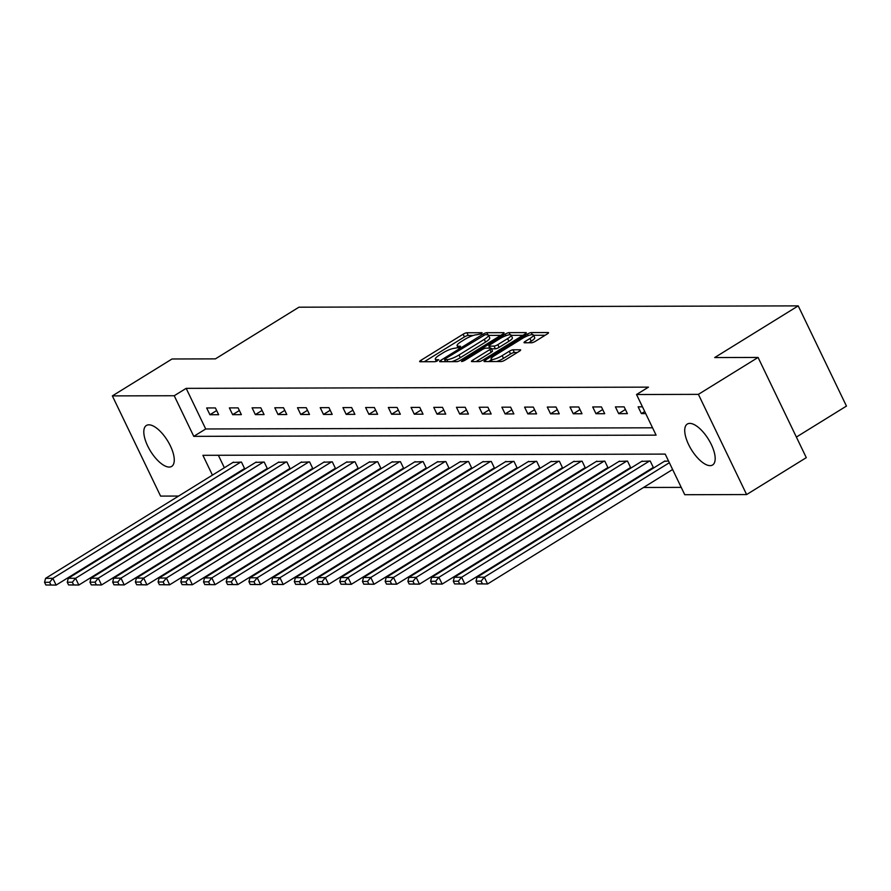 <?xml version="1.0" encoding="UTF-8"?>
<svg xmlns="http://www.w3.org/2000/svg" width="891" height="891" viewBox="0 0 891 891"><rect width="100%" height="100%" fill="white"/><g stroke="black" fill="none" stroke-linecap="round" stroke-linejoin="round"><path stroke-width="1.34" d="M481.452 333.724L482.087 332.711L466.906 332.755A3.029 0.679 -25.7 0 0 463.131 334.203L420.964 360.287A3.029 0.679 -25.7 0 0 419.661 361.601A3.029 0.679 -25.7 0 0 420.051 361.735L435.231 361.701L438.784 359.764L436.545 359.674A9.69 2.183 -25.7 0 1 435.309 359.24A9.69 2.183 -25.7 0 1 439.475 355.052L442.983 352.869A9.69 2.183 -25.7 0 1 455.056 348.225L459.656 347.2L460.569 346.287L458.33 346.198A9.69 2.183 -25.7 0 1 457.105 345.764A9.69 2.183 -25.7 0 1 461.26 341.565L464.779 339.393A9.69 2.183 -25.7 0 1 476.841 334.749L481.452 333.724M710.116 465.648A24.057 9.979 58.3 0 1 689.957 447.182A24.057 9.979 58.3 0 1 687.295 424.06A24.057 9.979 58.3 0 1 689.79 423.392A24.057 9.979 58.3 0 1 709.949 441.858A24.057 9.979 58.3 0 1 712.611 464.979A24.057 9.979 58.3 0 1 710.116 465.648M169.201 467.062A24.057 9.979 58.3 0 1 149.031 448.596A24.057 9.979 58.3 0 1 146.38 425.475A24.057 9.979 58.3 0 1 148.864 424.818A24.057 9.979 58.3 0 1 169.034 443.272A24.057 9.979 58.3 0 1 171.696 466.394A24.057 9.979 58.3 0 1 169.201 467.062M531.615 342.757A3.029 0.679 -25.7 0 0 535.391 341.309L547.219 333.98A3.029 0.679 -25.7 0 0 548.522 332.677A3.029 0.679 -25.7 0 0 548.132 332.543L531.27 332.588A3.029 0.679 -25.7 0 0 527.505 334.036L485.339 360.12A3.029 0.679 -25.7 0 0 484.036 361.434A3.029 0.679 -25.7 0 0 484.414 361.568L501.277 361.523A3.029 0.679 -25.7 0 0 505.052 360.075L519.342 351.232A3.029 0.679 -25.7 0 0 520.645 349.918A3.029 0.679 -25.7 0 0 520.255 349.784L513.038 349.807A3.029 0.679 -25.7 0 0 509.273 351.254L502.179 355.643A8.097 1.827 -25.7 0 1 491.064 359.162A8.097 1.827 -25.7 0 1 494.538 355.665L522.304 338.491A8.097 1.827 -25.7 0 1 533.419 334.96A8.097 1.827 -25.7 0 1 529.945 338.469L525.311 341.331A3.029 0.679 -25.7 0 0 524.019 342.634A3.029 0.679 -25.7 0 0 524.398 342.779L531.615 342.757M178.612 496.053L160.58 496.098L112.355 395.894L172.03 358.984L215.41 358.873L298.942 307.195L798.225 305.88L714.693 357.558L758.074 357.447L698.399 394.357L746.625 494.561L684.756 494.717L665.209 454.098L202.903 455.312L212.437 475.126M112.355 395.894L174.224 395.738L193.77 436.356L656.088 435.142L636.542 394.524L698.399 394.357M636.542 394.524L648.47 387.14L186.163 388.353L174.224 395.738M502.78 334.103A3.029 0.679 -25.7 0 0 504.083 332.788A3.029 0.679 -25.7 0 0 503.693 332.655L486.842 332.699A3.029 0.679 -25.7 0 0 483.067 334.147L440.9 360.242A3.029 0.679 -25.7 0 0 439.597 361.546A3.029 0.679 -25.7 0 0 439.987 361.69L456.838 361.646A3.029 0.679 -25.7 0 0 460.614 360.187L502.78 334.103M509.051 332.644L525.913 332.599A3.029 0.679 -25.7 0 1 526.303 332.733A3.029 0.679 -25.7 0 1 524.999 334.047L482.833 360.131A3.029 0.679 -25.7 0 1 479.057 361.579L471.851 361.601A3.029 0.679 -25.7 0 1 471.462 361.468A3.029 0.679 -25.7 0 1 472.765 360.153L489.861 349.573A3.029 0.679 -25.7 0 0 491.164 348.27A3.029 0.679 -25.7 0 0 490.774 348.136L485.985 348.147A3.029 0.679 -25.7 0 0 482.22 349.595L464.411 360.61L461.505 361.534L462.418 360.621L505.286 334.092A3.029 0.679 -25.7 0 1 509.051 332.644L510.064 334.726M796.387 437.058L846.45 406.084L798.225 305.88M186.163 388.353L205.71 428.972L652.557 427.803M209.931 414.727L218.663 414.705L215.399 407.933L206.667 407.955L209.931 414.727L216.669 410.562M232.64 414.671L241.372 414.638L238.109 407.878L229.377 407.9L232.64 414.671L239.378 410.495M255.349 414.605L264.081 414.582L260.818 407.811L252.086 407.833L255.349 414.605L262.088 410.439M278.048 414.549L286.791 414.527L283.527 407.755L274.796 407.777L278.048 414.549L284.797 410.383M300.757 414.493L309.5 414.46L306.237 407.699L297.505 407.722L300.757 414.493L307.495 410.317M323.466 414.426L332.198 414.404L328.946 407.632L320.214 407.655L323.466 414.426L330.205 410.261M346.176 414.371L354.908 414.348L351.655 407.577L342.924 407.599L346.176 414.371L352.914 410.205M368.885 414.304L377.617 414.282L374.365 407.521L365.622 407.543L368.885 414.304L375.623 410.138M391.595 414.248L400.326 414.226L397.074 407.454L388.331 407.477L391.595 414.248L398.333 410.083M414.304 414.192L423.036 414.17L419.772 407.399L411.041 407.421L414.304 414.192L421.042 410.027M437.013 414.126L445.745 414.103L442.482 407.343L433.75 407.365L437.013 414.126L443.751 409.96M459.723 414.07L468.454 414.048L465.191 407.276L456.459 407.298L459.723 414.07L466.461 409.905M482.421 414.014L491.164 413.992L487.9 407.22L479.169 407.243L482.421 414.014L489.159 409.838M505.13 413.947L513.873 413.925L510.61 407.165L501.878 407.187L505.13 413.947L511.868 409.782M527.84 413.892L536.571 413.87L533.319 407.098L524.587 407.12L527.84 413.892L534.578 409.726M550.549 413.836L559.281 413.814L556.029 407.042L547.297 407.064L550.549 413.836L557.287 409.66M573.258 413.769L581.99 413.747L578.738 406.975L569.995 407.009L573.258 413.769L579.996 409.604M595.968 413.714L604.699 413.691L601.436 406.92L592.704 406.942L595.968 413.714L602.706 409.548M618.677 413.658L627.409 413.636L624.145 406.864L615.414 406.886L618.677 413.658L625.415 409.481M642.456 406.819L638.123 406.831L641.386 413.591L645.708 413.58M234.801 488.546L235.97 488.546M257.51 488.491L258.668 488.491M280.208 488.435L281.378 488.424M302.918 488.368L304.087 488.368M325.627 488.313L326.797 488.313M348.336 488.257L349.506 488.246M371.046 488.19L372.215 488.19M393.755 488.134L394.925 488.134M416.465 488.079L417.634 488.068M439.174 488.012L440.332 488.012M461.883 487.956L463.042 487.956M484.581 487.9L485.751 487.889M507.291 487.834L508.46 487.834M530 487.778L531.17 487.778M552.71 487.722L553.879 487.711M575.419 487.655L576.588 487.655M598.128 487.6L599.298 487.6M620.838 487.533L622.007 487.533M643.547 487.477L681.225 487.377M218.362 455.268L224.365 467.742M229.288 477.966L229.555 478.523M244 468.866L244.724 468.866L241.472 462.095L232.907 462.462M266.71 468.811L267.434 468.811L264.181 462.039L255.617 462.407M289.419 468.744L290.143 468.744L286.891 461.972L278.315 462.34M312.128 468.688L312.852 468.688L309.6 461.917L301.024 462.284M334.838 468.633L335.562 468.633L332.298 461.861L323.734 462.229M357.547 468.566L358.271 468.566L355.008 461.794L346.443 462.162M380.245 468.51L380.98 468.51L377.717 461.738L369.152 462.106M402.955 468.454L403.69 468.443L400.427 461.683L391.862 462.05M425.664 468.388L426.399 468.388L423.136 461.616L414.571 461.983M448.373 468.332L449.097 468.332L445.845 461.56L437.281 461.928M471.083 468.276L471.807 468.265L468.555 461.505L459.979 461.872M493.792 468.209L494.516 468.209L491.264 461.438L482.688 461.805M516.502 468.154L517.226 468.154L513.962 461.382L505.397 461.75M539.211 468.098L539.935 468.087L536.672 461.326L528.107 461.694M561.909 468.031L562.644 468.031L559.381 461.26L550.816 461.627M584.619 467.975L585.354 467.975L582.09 461.204L573.526 461.571M607.328 467.92L608.063 467.909L604.8 461.148L596.235 461.516M630.037 467.853L630.761 467.853L627.509 461.081L618.944 461.449M652.747 467.797L653.471 467.797L650.218 461.026L641.654 461.393M664.352 461.338L668.517 460.981M758.074 357.447L806.288 457.651L746.625 494.561M201.321 495.986L200.152 495.986M217.359 485.35L217.627 485.907M205.71 428.972L193.77 436.356M641.386 413.591L644.728 411.531M473.31 335.45L468.209 335.462A3.029 0.679 -25.7 0 0 464.434 336.909L424.328 361.724M445.277 361.044L444.264 361.679M500.72 335.372L488.558 335.406M485.127 334.726L445.478 358.639L444.564 359.552L446.903 359.652A9.69 2.183 -25.7 0 0 458.976 354.997L484.281 339.348A9.69 2.183 -25.7 0 0 488.435 335.161A9.69 2.183 -25.7 0 0 487.199 334.715L485.127 334.726M451.737 361.657A9.69 2.183 -25.7 0 0 460.279 357.703L458.976 354.997M488.435 335.161L489.738 337.867A9.69 2.183 -25.7 0 1 485.584 342.055L460.279 357.703M511.2 335.35L522.939 335.317M476.117 361.59L491.164 352.279A3.029 0.679 -25.7 0 0 492.467 350.976L491.164 348.27M488.268 348.136L489.538 347.345M507.603 338.602A8.097 1.827 -25.7 0 0 511.089 335.094A8.097 1.827 -25.7 0 0 499.962 338.613L490.184 344.672A3.029 0.679 -25.7 0 0 488.881 345.975A3.029 0.679 -25.7 0 0 489.27 346.12L494.06 346.098A3.029 0.679 -25.7 0 0 497.824 344.65L507.603 338.602L508.906 341.309A8.097 1.827 -25.7 0 0 512.392 337.8L511.089 335.094M508.906 341.309L499.127 347.356A3.029 0.679 -25.7 0 1 495.363 348.815L491.431 348.815M533.419 334.96L534.723 337.678A8.097 1.827 -25.7 0 1 531.248 341.175L528.675 342.768M496.699 361.534A8.097 1.827 -25.7 0 0 503.482 358.349L502.179 355.643M517.281 352.502L514.341 352.513A3.029 0.679 -25.7 0 0 510.576 353.961L503.482 358.349M491.409 359.886L488.691 361.557M545.158 335.261L533.575 335.283M240.748 462.095L52.859 578.326L45.586 578.348L233.464 462.117M49.64 582.28L52.859 578.326L56.122 585.097L45.853 584.997L50.943 584.986L49.64 582.28L44.55 582.291L45.853 584.997M244.568 468.521L56.122 585.097L50.943 584.986M45.586 578.348L44.55 582.291M263.446 462.039L75.568 578.27L68.295 578.281L256.174 462.061M72.349 582.224L75.568 578.27L78.831 585.042L68.562 584.942L73.652 584.93L72.349 582.224L67.259 582.235L68.562 584.942M267.267 468.466L78.831 585.042L73.652 584.93M68.295 578.281L67.259 582.235M286.156 461.972L98.277 578.203L91.005 578.226L278.883 461.995M95.059 582.157L98.277 578.203L101.541 584.975L91.272 584.886L96.362 584.875L95.059 582.157L89.969 582.179L91.272 584.886M289.976 468.399L101.541 584.975L96.362 584.875M91.005 578.226L89.969 582.179M308.865 461.917L120.987 578.148L113.703 578.17L301.592 461.939M117.768 582.101L120.987 578.148L124.239 584.919L113.981 584.819L119.071 584.808L117.768 582.101L112.678 582.113L113.981 584.819M312.685 468.343L124.239 584.919L119.071 584.808M113.703 578.17L112.678 582.113M331.575 461.861L143.696 578.092L136.412 578.103L324.302 461.883M140.477 582.046L143.696 578.092L146.948 584.864L136.691 584.763L141.78 584.752L140.477 582.046L135.387 582.057L136.691 584.763M335.395 468.276L146.948 584.864L141.78 584.752M136.412 578.103L135.387 582.057M354.284 461.794L166.405 578.025L159.121 578.047L347 461.816M163.187 581.979L166.405 578.025L169.658 584.797L159.389 584.708L164.49 584.696L163.187 581.979L158.086 582.001L159.389 584.708M358.104 468.22L169.658 584.797L164.49 584.696M159.121 578.047L158.086 582.001M376.993 461.738L189.115 577.969L181.831 577.992L369.709 461.761M185.896 581.923L189.115 577.969L192.367 584.741L182.098 584.641L187.199 584.63L185.896 581.923L180.795 581.934L182.098 584.641M380.813 468.165L192.367 584.741L187.199 584.63M181.831 577.992L180.795 581.934M399.703 461.683L211.813 577.914L204.54 577.925L392.419 461.694M208.605 581.868L211.813 577.914L215.076 584.685L204.807 584.585L209.908 584.574L208.605 581.868L203.504 581.879L204.807 584.585M403.523 468.098L215.076 584.685L209.908 584.574M204.54 577.925L203.504 581.879M422.412 461.616L234.522 577.847L227.25 577.869L415.128 461.638M231.315 581.801L234.522 577.847L237.786 584.619L227.517 584.529L232.618 584.518L231.315 581.801L226.214 581.823L227.517 584.529M426.232 468.042L237.786 584.619L232.618 584.518M227.25 577.869L226.214 581.823M445.121 461.56L257.232 577.791L249.959 577.813L437.837 461.583M254.013 581.745L257.232 577.791L260.495 584.563L250.226 584.463L255.316 584.451L254.013 581.745L248.923 581.756L250.226 584.463M448.93 467.987L260.495 584.563L255.316 584.451M249.959 577.813L248.923 581.756M467.82 461.505L279.941 577.736L272.668 577.747L460.547 461.516M276.722 581.689L279.941 577.736L283.204 584.507L272.936 584.407L278.025 584.396L276.722 581.689L271.632 581.7L272.936 584.407M471.64 467.92L283.204 584.507L278.025 584.396M272.668 577.747L271.632 581.7M490.529 461.438L302.65 577.669L295.378 577.691L483.256 461.46M299.432 581.623L302.65 577.669L305.914 584.44L295.645 584.351L300.735 584.329L299.432 581.623L294.342 581.645L295.645 584.351M494.349 467.864L305.914 584.44L300.735 584.329M295.378 577.691L294.342 581.645M513.238 461.382L325.36 577.613L318.076 577.635L505.965 461.404M322.141 581.567L325.36 577.613L328.612 584.385L318.354 584.284L323.444 584.273L322.141 581.567L317.051 581.578L318.354 584.284M517.058 467.808L328.612 584.385L323.444 584.273M318.076 577.635L317.051 581.578M535.948 461.326L348.069 577.557L340.785 577.568L528.675 461.338M344.85 581.511L348.069 577.557L351.321 584.329L341.053 584.229L346.154 584.218L344.85 581.511L339.749 581.522L341.053 584.229M539.768 467.742L351.321 584.329L346.154 584.218M340.785 577.568L339.749 581.522M558.657 461.26L370.779 577.491L363.495 577.513L551.373 461.282M367.56 581.444L370.779 577.491L374.031 584.262L363.762 584.173L368.863 584.151L367.56 581.444L362.459 581.467L363.762 584.173M562.477 467.686L374.031 584.262L368.863 584.151M363.495 577.513L362.459 581.467M581.366 461.204L393.488 577.435L386.204 577.457L574.082 461.226M390.269 581.389L393.488 577.435L396.74 584.206L386.471 584.106L391.572 584.095L390.269 581.389L385.168 581.4L386.471 584.106M585.187 467.63L396.74 584.206L391.572 584.095M386.204 577.457L385.168 581.4M604.076 461.148L416.186 577.379L408.913 577.39L596.792 461.159M412.978 581.333L416.186 577.379L419.449 584.151L409.181 584.05L414.282 584.039L412.978 581.333L407.878 581.344L409.181 584.05M607.896 467.563L419.449 584.151L414.282 584.039M408.913 577.39L407.878 581.344M626.785 461.081L438.895 577.312L431.623 577.335L619.501 461.104M435.677 581.266L438.895 577.312L442.159 584.084L431.89 583.995L436.98 583.973L435.677 581.266L430.587 581.277L431.89 583.995M630.605 467.508L442.159 584.084L436.98 583.973M431.623 577.335L430.587 581.277M649.483 461.026L461.605 577.257L454.332 577.279L642.211 461.048M458.386 581.21L461.605 577.257L464.868 584.028L454.599 583.928L459.689 583.917L458.386 581.21L453.296 581.222L454.599 583.928M653.303 467.452L464.868 584.028L459.689 583.917M454.332 577.279L453.296 581.222M669.364 462.719L484.314 577.201L477.041 577.212L664.92 460.981M481.095 581.155L484.314 577.201L487.577 583.973L477.309 583.872L482.399 583.861L481.095 581.155L476.006 581.166L477.309 583.872M672.616 469.49L487.577 583.973L482.399 583.861M477.041 577.212L476.006 581.166M458.999 347.568L458.33 346.198M437.214 361.044L436.545 359.674M421.655 361.735L420.964 360.287M464.434 336.909L463.131 334.203M468.209 335.462L466.906 332.755M441.591 361.679L440.9 360.242M483.557 335.183L483.067 334.147M487.834 334.782L486.842 332.699M445.801 361.668L444.832 359.652M447.872 361.668L446.903 359.652M485.584 342.055L484.281 339.348M473.455 361.601L472.765 360.153M491.164 352.279L489.861 349.573M462.785 361.39L462.418 360.621M506.043 335.673L505.286 334.092M490.239 348.136L489.27 346.12M495.363 348.815L494.06 346.098M499.127 347.356L497.824 344.65M526.013 342.768L525.311 341.331M531.248 341.175L529.945 338.469M510.576 353.961L509.273 351.254M514.341 352.513L513.038 349.807M486.029 361.568L485.339 360.12M528.252 335.595L527.505 334.036M532.25 334.604L531.27 332.588M458.152 347.947L457.105 345.764M436.367 361.423L435.309 359.24M445.578 361.668L444.564 359.552M489.916 348.136L488.881 345.975M492.211 361.546L491.064 359.162"/></g></svg>
